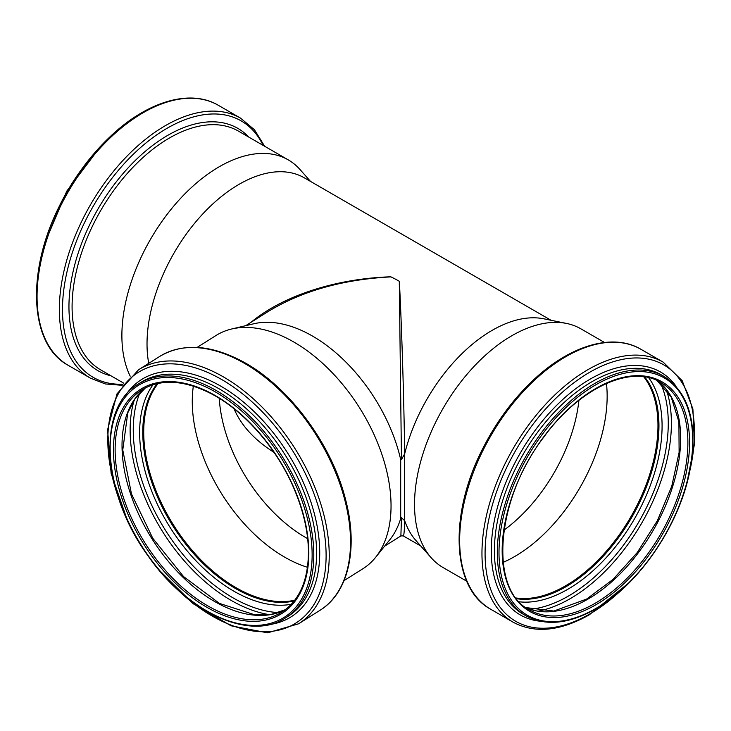 <?xml version="1.0" encoding="UTF-8"?>
<svg xmlns="http://www.w3.org/2000/svg" width="731" height="731" viewBox="0 0 731 731"><rect width="100%" height="100%" fill="white"/><g stroke="black" fill="none" stroke-linecap="round" stroke-linejoin="round"><path stroke-width="1.1" d="M274.061 452.425C254.443 439.943 241.111 425.405 234.066 408.803M307.66 538.646A122.735 73.886 57.8 0 1 219.263 398.34M404.682 520.673C404.38 531.081 403.914 536.152 403.256 535.878L400.88 535.924L401.465 517.731L404.682 520.673A130.31 75.229 120 0 0 415.838 540.419L431.263 557.835A137.821 79.569 120 0 0 443.068 567.539L466.707 581.182M551.073 320.297L304.315 177.825A130.31 75.229 120 0 0 203.903 212.739A130.31 75.229 120 0 0 147.022 343.872A130.31 75.229 120 0 0 148.74 363.344M266.596 312.512L267.61 311.863C301.556 291.093 342.675 279.434 390.966 276.885L390.811 276.802C335.785 278.557 282.787 295.817 250.98 322.344M399.29 281.271L401.465 459.598L400.698 459.598A130.31 78.445 -122.2 0 0 253.748 323.778L231.663 328.996A137.821 82.968 -122.2 0 0 215.965 335.529L197.096 347.417M604.519 342.474L580.88 328.831A137.821 79.569 120 0 0 566.58 323.449L543.782 318.807A130.31 75.229 120 0 0 404.682 453.814C403.951 399.044 401.739 327.269 399.364 281.307M401.465 517.731L400.698 518.48A130.31 78.445 -122.2 0 1 389.815 539.725L375.57 557.397A137.821 82.968 -122.2 0 0 391.048 505.889A137.821 82.968 -122.2 0 0 336.625 377.443A137.821 82.968 -122.2 0 0 231.663 328.996M399.217 281.225A130.31 78.445 -122.2 0 0 390.966 276.885M404.682 453.805L401.465 459.598M566.58 323.449A137.821 79.569 120 0 0 466.287 375.167A137.821 79.569 120 0 0 414.523 504.445A137.821 79.569 120 0 0 431.263 557.835M404.627 520.518L404.627 454.033M400.698 459.598L400.698 518.48M193.34 386.151A130.959 78.838 -122.2 0 0 192.271 401.438A130.959 78.838 -122.2 0 0 307.468 567.293M157.649 383.51A131.315 79.049 -122.2 0 0 143.459 431.893A131.315 79.049 -122.2 0 0 194.839 553.751A131.315 79.049 -122.2 0 0 294.447 600.626M158.17 383.4A130.959 78.838 -122.2 0 0 143.715 432.03A130.959 78.838 -122.2 0 0 195.214 553.842A130.959 78.838 -122.2 0 0 294.776 600.206M344.027 580.624L362.905 568.736A137.821 82.968 -122.2 0 0 375.57 557.397M504.034 530.076A122.735 70.861 120 0 0 578.925 400.36M516.022 597.976A130.959 75.613 120 0 0 610.12 546.788A130.959 75.613 120 0 0 657.973 425.552A130.959 75.613 120 0 0 643.728 376.794M503.156 562.367A130.959 75.613 120 0 0 607.15 396.211A130.959 75.613 120 0 0 606.447 383.455M310.538 181.425L300.057 169.574A137.821 79.569 120 0 0 288.242 159.879A137.821 79.569 120 0 0 182.046 196.794A137.821 79.569 120 0 0 121.885 335.492A137.821 79.569 120 0 0 130.2 376.182M516.324 598.369A131.315 75.814 120 0 0 610.467 546.697A131.315 75.814 120 0 0 658.22 425.405A131.315 75.814 120 0 0 644.212 376.858M269.419 624.557A140.251 84.43 -122.2 0 0 319.721 552.901A140.251 84.43 -122.2 0 0 216.321 383.684A140.251 84.43 -122.2 0 0 125.266 395.754M285.593 617.859L288.389 616.105A138.177 83.179 -122.2 0 0 316.605 553.093A138.177 83.179 -122.2 0 0 214.731 386.379A138.177 83.179 -122.2 0 0 141.074 382.295L138.287 384.049C96.501 407.825 101.984 493.562 148.411 556.364C187.629 612.916 250.66 641.562 285.593 617.859A138.177 83.179 -122.2 0 0 313.809 554.856A138.177 83.179 -122.2 0 0 211.944 388.143A138.177 83.179 -122.2 0 0 138.287 384.049M312.137 554.893A136.989 82.466 -122.2 0 0 211.14 389.605A136.989 82.466 -122.2 0 0 110.143 448.03A136.989 82.466 -122.2 0 0 211.14 613.318A136.989 82.466 -122.2 0 0 312.137 554.893M308.829 553.139A132.494 79.761 -122.2 0 0 211.14 393.278A132.494 79.761 -122.2 0 0 113.451 449.784A132.494 79.761 -122.2 0 0 211.14 609.645A132.494 79.761 -122.2 0 0 308.829 553.139M115.123 449.739A131.315 79.049 -122.2 0 0 175.915 581.41A131.315 79.049 -122.2 0 0 281.938 612.057C299.326 600.608 308.162 580.642 308.445 552.179C308.299 533.274 304.023 513.381 295.616 492.511C278.922 450.661 245.47 411.498 211.387 393.817C184.02 379.873 160.866 378.557 141.942 389.861A131.315 79.049 -122.2 0 0 115.123 449.739M145.469 387.841A131.315 79.049 -122.2 0 0 122.022 445.398A131.315 79.049 -122.2 0 0 180.493 574.785A131.315 79.049 -122.2 0 0 285.273 609.745M134.239 399.939A143.258 86.24 -122.2 0 0 130.136 430.075A143.258 86.24 -122.2 0 0 269.52 614.652M139.923 392.821A141.184 84.988 -122.2 0 0 133.252 429.883A141.184 84.988 -122.2 0 0 278.392 612.605M153.035 384.734A133.389 80.3 -122.2 0 0 139.639 432.514A133.389 80.3 -122.2 0 0 190.955 555.313A133.389 80.3 -122.2 0 0 291.349 604.263M157.229 383.601A131.315 79.049 -122.2 0 0 142.764 432.332A131.315 79.049 -122.2 0 0 194.373 554.445A131.315 79.049 -122.2 0 0 294.182 600.973M350.533 541.927A150.12 90.37 -122.2 0 0 239.859 360.794A150.12 90.37 -122.2 0 0 159.833 356.353C182.476 343.04 209.523 344.465 240.965 360.639C287.31 384.442 331.381 442.913 345.443 499.109C358.574 548.086 348.724 592.768 319.886 610.385A150.12 90.37 -122.2 0 0 350.533 541.927M319.886 610.385L298.577 623.808A150.12 90.37 -122.2 0 0 329.233 555.35A150.12 90.37 -122.2 0 0 218.551 374.217A150.12 90.37 -122.2 0 0 138.524 369.776L116.997 393.863L107.576 429.837L111.149 473.46L127.167 519.768M174.371 586.554A148.046 89.118 -122.2 0 0 326.108 555.533A148.046 89.118 -122.2 0 0 216.961 376.913A148.046 89.118 -122.2 0 0 107.813 440.053A148.046 89.118 -122.2 0 0 118.513 497.893M80.236 171.237A138.177 79.77 120 0 0 56.269 212.739M68.147 365.29C28.61 344.109 26.078 269.401 60.929 203.127C74.544 176.674 91.457 154.049 111.651 135.244C148.11 101.17 190.563 88.771 218.267 105.264A150.12 86.669 120 0 0 102.587 145.487A150.12 86.669 120 0 0 37.053 296.567A150.12 86.669 120 0 0 68.147 365.29L90.443 378.165L105.383 383.958L122.187 385.31M218.267 105.264L240.563 118.139A150.12 86.669 120 0 0 124.882 158.362A150.12 86.669 120 0 0 59.357 309.441A150.12 86.669 120 0 0 90.443 378.165M263.105 145.359A148.046 85.472 120 0 0 145.78 143.13A148.046 85.472 120 0 0 62.482 309.551A148.046 85.472 120 0 0 123.009 384.204M248.796 137.099A139.895 80.766 120 0 0 138.031 157.841A139.895 80.766 120 0 0 68.952 306.627A139.895 80.766 120 0 0 110.975 375.807M288.242 159.879L238.443 131.123A137.821 79.569 120 0 0 132.238 168.048A137.821 79.569 120 0 0 72.086 306.737A137.821 79.569 120 0 0 100.622 369.831L123.777 383.199M490.748 609.27C451.21 588.09 448.679 513.39 483.529 447.116C497.144 420.663 514.057 398.029 534.251 379.234C570.71 345.151 613.163 332.751 640.868 349.254A150.12 86.669 120 0 0 525.187 389.468A150.12 86.669 120 0 0 459.653 540.547A150.12 86.669 120 0 0 490.748 609.27L513.043 622.145C534.635 633.75 560.047 631.31 589.287 614.826L630.031 581.903M640.868 349.254L663.163 362.128A150.12 86.669 120 0 0 547.482 402.352A150.12 86.669 120 0 0 481.957 553.422A150.12 86.669 120 0 0 513.043 622.145M689.936 470.38A148.046 85.472 120 0 0 694.45 432.661A148.046 85.472 120 0 0 589.771 372.216A148.046 85.472 120 0 0 485.082 553.531A148.046 85.472 120 0 0 589.771 613.976A148.046 85.472 120 0 0 620.18 591.205M676.047 386.242A140.251 80.977 120 0 0 564.496 397.938A140.251 80.977 120 0 0 491.269 550.745A140.251 80.977 120 0 0 540.364 621.24M664.113 376.474L661.189 374.784A138.177 79.77 120 0 0 554.71 411.8A138.177 79.77 120 0 0 494.403 550.854A138.177 79.77 120 0 0 523.021 614.104L525.936 615.794C545.518 626.376 568.745 624.119 595.619 609.005C638.839 584.864 679.638 524.931 689.89 470.609C698.105 424.601 689.516 393.223 664.113 376.474A138.177 79.77 120 0 0 557.634 413.49A138.177 79.77 120 0 0 497.318 552.545A138.177 79.77 120 0 0 525.936 615.794M692.732 440.692A136.989 79.094 120 0 0 595.866 384.762A136.989 79.094 120 0 0 498.999 552.545A136.989 79.094 120 0 0 595.866 608.466A136.989 79.094 120 0 0 692.732 440.692M689.552 442.52A132.494 76.499 120 0 0 595.866 388.435A132.494 76.499 120 0 0 502.17 550.708A132.494 76.499 120 0 0 595.866 604.793A132.494 76.499 120 0 0 689.552 442.52M687.88 442.52A131.315 75.814 120 0 0 660.678 382.414C631.374 364.038 579.208 388.042 543.754 437.175C495.682 499.456 488.756 589.743 529.372 609.855A131.315 75.814 120 0 0 595.025 603.349A131.315 75.814 120 0 0 687.88 442.52M656.959 380.495L671.241 397.216L678.907 421.833L679.117 452.379L671.762 486.252L657.425 520.591L637.268 552.535L612.989 579.436L586.627 599.064L553.851 611.043L525.845 607.58A131.315 75.814 120 0 0 587.815 599.182A131.315 75.814 120 0 0 680.662 438.362A131.315 75.814 120 0 0 656.986 380.513M538.354 611.153A143.258 82.713 120 0 0 570.098 598.716A143.258 82.713 120 0 0 671.396 423.258A143.258 82.713 120 0 0 666.297 389.541M530.35 609.325A141.184 81.516 120 0 0 568.435 596.057A141.184 81.516 120 0 0 668.271 423.148A141.184 81.516 120 0 0 660.714 383.528M519.257 601.805A133.389 77.011 120 0 0 567.759 589.305A133.389 77.011 120 0 0 662.085 425.935A133.389 77.011 120 0 0 648.653 377.68M516.598 598.716A131.315 75.814 120 0 0 566.105 586.646A131.315 75.814 120 0 0 658.951 425.826A131.315 75.814 120 0 0 644.66 376.922M403.256 535.878L420.773 545.993M267.61 311.863L245.689 325.679M400.88 535.924L384.616 546.176M145.496 387.832L135.189 398.559L127.779 412.823L122.762 449.967L131.47 493.918L152.752 538.254L183.563 576.585L219.446 603.413L255.11 614.917L271.183 614.387L285.3 609.727M159.833 356.353L138.524 369.776M158.362 569.294L193.222 603.742L231.042 625.791L267.555 632.836L298.577 623.808M101.28 145.506L66.768 191.147L44.5 243.862M264.613 146.227L254.47 129.771L240.563 118.139M686.811 483.557L694.432 444.238L692.897 408.985L682.233 380.778L663.163 362.128"/></g></svg>

